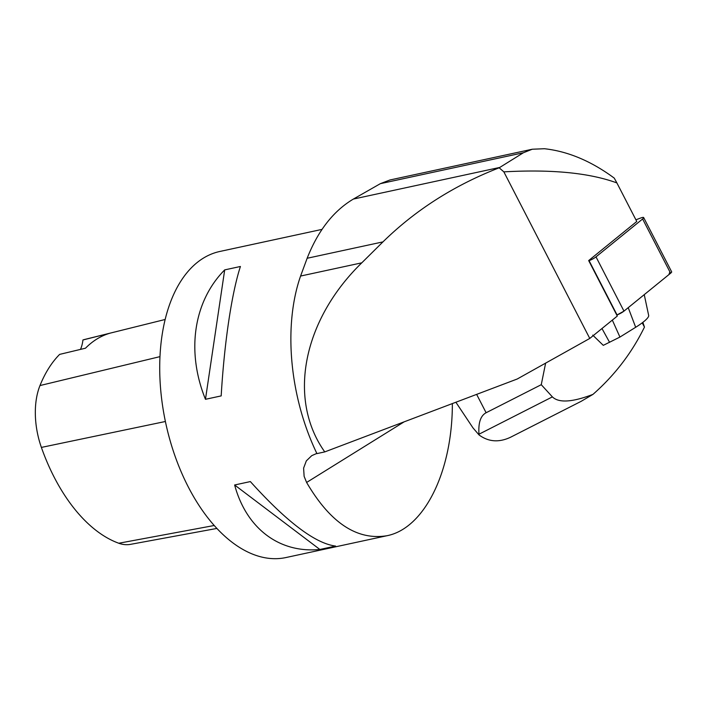 <?xml version="1.0" encoding="UTF-8"?>
<svg xmlns="http://www.w3.org/2000/svg" width="707" height="707" viewBox="0 0 707 707"><rect width="100%" height="100%" fill="white"/><g stroke="black" fill="none" stroke-linecap="round" stroke-linejoin="round"><path stroke-width="1.06" d="M588.79 260.786L589.072 260.68A6.213 1.158 -27.3 0 0 596.001 256.862L642.619 218.976A6.213 1.158 -27.3 0 0 643.67 217.562A6.213 1.158 -27.3 0 0 640.595 218.039L635.911 219.806M643.67 217.562L671.65 271.815A6.213 1.158 152.7 0 1 670.598 273.229L623.981 311.115A6.213 1.158 152.7 0 1 617.052 314.933L623.989 311.115L668.884 274.625L669.891 271.859M589.771 338.441L617.299 316.064L588.675 260.565L636.768 221.477L616.893 182.927C589.399 172.87 551.725 169.185 503.852 171.863L589.771 338.441L517.232 379.005L324.76 451.906C287.316 399.234 302.79 320.218 361.79 262.827L300.581 276.048L307.147 258.267C318 230.694 333.412 210.969 353.359 199.074L380.366 183.661L389.999 179.967M616.893 182.927L614.259 178.12C591.299 161.152 568.039 151.351 544.452 148.726L532.256 149.23L523.392 152.756L499.177 167.806C454.274 185.278 415.53 209.97 382.947 241.891L361.79 262.827M499.177 167.806L503.852 171.863M300.581 276.048A157.741 89.798 -102.2 0 0 316.93 453.611L324.76 451.906M316.842 453.417L311.743 455.653L306.325 460.884L303.603 468.14L304.125 476.341L306.608 482.457C330.222 522.818 356.964 540.581 386.844 535.747C424.28 528.544 452.462 471.684 452.356 403.573M386.844 535.747L285.973 557.54A156.565 89.126 -102.2 0 1 165.783 423.334A156.565 89.126 -102.2 0 1 219.833 251.471L322.047 229.386M250.358 481.582C286.821 521.978 315.242 543.48 335.595 546.069L319.873 549.472C279.327 553.44 246.381 528.509 234.627 484.984L250.358 481.582M240.424 266.486C231.702 293.131 224.26 343.151 221.185 395.902L205.463 399.305C186.082 351.406 193.524 301.376 224.693 269.888L240.424 266.486M216.881 528.438L130.459 544.363A61.818 35.191 -102.2 0 1 118.785 543.241A151.846 86.44 -102.2 0 1 41.386 447.416A61.818 35.191 -102.2 0 1 39.981 385.554A151.846 86.44 -102.2 0 1 59.635 354.393L85.494 348.197A152.668 86.917 77.8 0 1 109.452 333.359L82.94 339.961A151.846 86.44 -102.2 0 1 85.379 339.289L165.164 319.476M82.94 339.961A31.311 17.825 -102.2 0 1 80.474 349.399M234.627 484.984L319.873 549.472M224.693 269.888L205.463 399.305M545.627 363.124L541.262 384.696L486.116 412.738C480.566 415.698 478.197 422.857 478.993 434.213L479.054 434.955C488.493 441.91 498.992 442.679 510.534 437.253L581.145 401.337L592.961 394.382C572.281 402.274 558.76 403.105 552.388 396.883L478.993 434.213M541.262 384.696L552.388 396.883M592.961 394.382C614.71 375.258 631.881 352.828 644.457 327.094L642.221 322.852M592.731 335.118L603.283 345.352L619.933 337.071L635.681 327.279A28.094 5.249 -27.3 0 0 648.673 315.463L644.245 294.651M642.875 322.348L644.457 327.094M479.054 434.955L472.974 427.885L455.882 402.239M609.584 342.338L601.975 328.525M619.933 337.071L612.333 320.103M596.001 256.862L623.981 311.115M670.598 273.229L642.619 218.976M617.052 314.933L589.072 260.68M404.157 421.832L306.608 482.457M118.785 543.241L214.203 525.504M41.386 447.416L165.394 421.496M39.981 385.554L159.976 356.637M523.392 152.756L380.366 183.661M499.761 167.435L353.359 199.074M382.947 241.891L307.147 258.267M486.116 412.738L476.642 394.382M635.681 327.279L628.223 307.669M531.858 149.318L389.778 180.02"/></g></svg>
